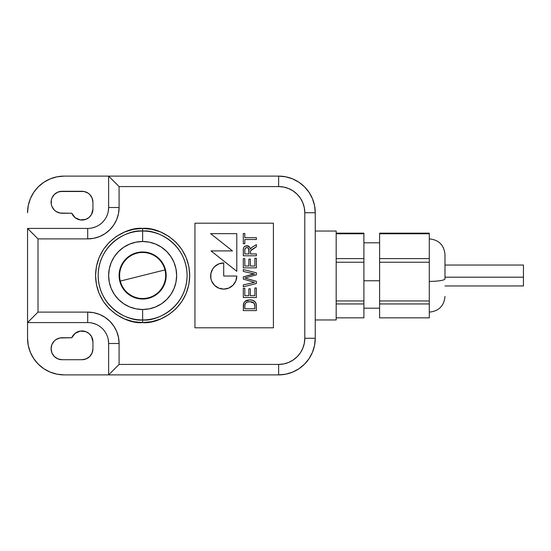 <?xml version="1.0" encoding="UTF-8"?>
<svg xmlns="http://www.w3.org/2000/svg" width="551" height="551" viewBox="0 0 551 551"><rect width="100%" height="100%" fill="white"/><g stroke="black" fill="none" stroke-linecap="round" stroke-linejoin="round"><path stroke-width="0.83" d="M444.988 277.181L523.45 277.181L523.45 265.038L523.45 277.181L444.988 277.181M429.291 281.396A15.69 2.528 0 0 0 444.988 278.868L444.988 254.59L444.988 278.868A15.69 2.528 180 0 1 429.291 281.396M363.901 280.762L379.598 280.762L363.901 280.762M148.219 297.829A23.018 23.018 0 0 1 120.304 281.086A23.018 23.018 0 0 1 137.047 253.171L136.965 252.84A23.356 23.356 0 0 0 119.973 281.168A23.356 23.356 0 0 0 148.302 298.16L148.219 297.829C160.224 295.15 168.255 281.768 164.963 269.914L120.304 281.086C122.983 293.098 136.366 301.121 148.219 297.829L152.613 296.617L156.539 294.262L159.935 291.19L162.662 287.512L164.618 283.372L165.734 278.937L165.961 274.364L165.293 269.832L163.75 265.52L161.395 261.594L158.323 258.199L154.645 255.471L150.506 253.508L146.063 252.399L141.49 252.172L136.965 252.84L132.653 254.383L128.727 256.738L125.332 259.81L122.604 263.488L120.641 267.628L119.533 272.063L119.305 276.636L119.973 281.168L121.516 285.48L123.865 289.406L126.944 292.801L130.621 295.529L134.754 297.492L139.196 298.601L143.77 298.828L148.302 298.16A23.356 23.356 0 0 0 165.293 269.832A23.356 23.356 0 0 0 136.965 252.84L137.047 253.171A23.018 23.018 0 0 0 120.304 281.086L164.963 269.914A23.018 23.018 0 0 0 137.047 253.171A23.018 23.018 0 0 1 164.963 269.914A23.018 23.018 0 0 1 148.219 297.829M142.633 322.576L142.633 309.504A34.004 34.004 0 0 1 108.63 275.5A34.004 34.004 0 0 1 142.633 241.496L142.633 228.424C156.401 226.53 189.069 240.656 189.709 275.5C189.069 310.344 156.401 324.47 142.633 322.576L151.814 321.674L160.651 318.995L168.785 314.642L175.921 308.787L181.775 301.659L186.128 293.518L188.807 284.688L189.709 275.5L188.807 266.312L186.128 257.482L181.775 249.341L175.921 242.213L168.785 236.358L160.651 232.005L151.814 229.326L142.633 228.424L133.445 229.326L124.616 232.005L116.475 236.358L109.339 242.213L103.485 249.341L99.139 257.482L96.459 266.312L95.55 275.5L96.459 284.688L99.139 293.518L103.485 301.659L109.339 308.787L116.475 314.642L124.616 318.995L133.445 321.674L142.633 322.576C128.858 324.47 96.198 310.344 95.55 275.5C96.198 240.656 128.858 226.53 142.633 228.424L142.633 231.034C129.63 229.25 98.774 242.592 98.168 275.5C98.774 308.408 129.63 321.75 142.633 319.966A44.466 44.466 0 0 1 98.168 275.5A44.466 44.466 0 0 1 142.633 231.034A44.466 44.466 0 0 1 187.099 275.5A44.466 44.466 0 0 1 142.633 319.966C155.637 321.75 186.493 308.408 187.099 275.5C186.493 242.592 155.637 229.25 142.633 231.034L142.633 241.496L136.001 242.151L129.623 244.086L123.741 247.227L118.589 251.456L114.36 256.608L111.219 262.49L109.284 268.867L108.63 275.5L109.284 282.133L111.219 288.51L114.36 294.392L118.589 299.544L123.741 303.773L129.623 306.914L136.001 308.849L142.633 309.504L149.266 308.849L155.644 306.914L161.526 303.773L166.677 299.544L170.906 294.392L174.047 288.51L175.983 282.133L176.637 275.5L175.983 268.867L174.047 262.49L170.906 256.608L166.677 251.456L161.526 247.227L155.644 244.086L149.266 242.151L142.633 241.496A34.004 34.004 0 0 1 176.637 275.5A34.004 34.004 0 0 1 142.633 309.504L142.633 322.576M232.963 285.273L235.794 281.031L236.792 276.023L223.713 276.023L223.713 262.944L218.706 263.943L214.463 266.774L212.838 268.757L210.888 273.475L210.888 278.572L211.632 281.031L214.463 285.273L218.706 288.104L223.713 289.103A13.079 13.079 0 0 0 236.792 276.023A13.079 13.079 0 0 1 223.713 289.103A13.079 13.079 0 0 1 210.634 276.023A13.079 13.079 0 0 1 223.713 262.944A13.079 13.079 0 0 0 210.634 276.023A13.079 13.079 0 0 0 223.713 289.103L228.72 288.104L232.963 285.273L230.979 286.899M315.255 319.966L336.179 319.966L336.179 231.034L315.255 231.034L336.179 231.034L336.179 319.966L315.255 319.966M142.633 251.959A23.541 23.541 0 0 1 166.175 275.5A23.541 23.541 0 0 1 142.633 299.041A23.541 23.541 0 0 1 119.092 275.5A23.541 23.541 0 0 1 142.633 251.959L147.227 252.413L151.642 253.749L155.713 255.926L159.28 258.853L162.208 262.421L164.377 266.491L165.72 270.906L166.175 275.5L165.72 280.094L164.377 284.509L162.208 288.579L159.28 292.147L155.713 295.074L151.642 297.251L147.227 298.587L142.633 299.041L138.039 298.587L133.624 297.251L129.554 295.074L125.986 292.147L123.059 288.579L120.883 284.509L119.546 280.094L119.092 275.5L119.546 270.906L120.883 266.491L123.059 262.421L125.986 258.853L129.554 255.926L133.624 253.749L138.039 252.413L142.633 251.959M243.363 248.845L243.301 255.781L256.373 255.781L256.373 253.942L250.505 253.942L250.533 251.401M243.68 247.53L243.466 248.212M249.706 247.261L247.502 245.78L244.554 246.449M248.164 245.966L248.983 246.442M251.387 247.778L250.34 249.19L250.795 248.411L250.34 249.19L250.175 248.391M251.828 247.42L252.764 246.8L251.828 247.42M253.164 248.666L256.373 246.765L256.373 244.651L252.764 246.8L256.373 244.651L256.373 246.765L250.76 250.65M251.724 249.624L252.275 249.231M250.512 251.662L250.505 253.942L256.373 253.942L256.373 255.781L243.301 255.781L243.301 250.106C243.115 247.475 244.286 246.015 246.827 245.725L246.421 245.746M243.707 303.112L243.301 310.606L256.373 310.606L256.298 304.648L255.464 302.244L252.909 300.391L249.768 299.875C253.949 299.861 256.153 301.872 256.373 305.922L256.373 310.606L243.301 310.606L243.432 304.111M248.301 299.978L245.526 300.949L249.396 299.882M251.042 299.951L249.045 299.902M252.661 281.809L243.301 279.102L243.301 276.884L254.548 273.971L253.24 273.675M246.166 278.372L244.878 278L246.38 277.587L244.878 278L256.373 281.327L256.373 283.51L243.301 286.802L243.301 284.895L254.548 282.36L243.301 284.895L243.301 286.802L256.373 283.51L256.373 281.327L246.338 278.42M315.255 338.273L315.255 212.727L304.793 212.727L304.793 338.273L304.29 343.376L302.802 348.28L300.385 352.805L297.134 356.766L293.166 360.017L288.648 362.434L283.744 363.922L278.641 364.425L119.092 364.425L119.092 343.5L118.493 337.377L116.702 331.495L113.802 326.068L109.897 321.309L105.145 317.404L99.717 314.504L93.828 312.72L87.705 312.114L38.012 312.114L38.012 238.886L87.705 238.886L93.828 238.28L99.717 236.496L105.145 233.596L109.897 229.691L113.802 224.932L116.702 219.505L118.493 213.623L119.092 207.5L119.092 186.575L278.641 186.575L283.744 187.078L288.648 188.566L293.166 190.983L297.134 194.234L300.385 198.195L302.802 202.72L304.29 207.624L304.793 212.727L304.793 338.273A26.152 26.152 0 0 1 278.641 364.425L278.641 374.887A36.614 36.614 0 0 0 315.255 338.273A36.614 36.614 0 0 1 278.641 374.887L278.641 364.425L119.092 364.425L108.63 374.887L278.641 374.887L285.783 374.184L292.65 372.104L298.979 368.715L304.531 364.163L309.083 358.618L312.465 352.282L314.552 345.415L315.255 338.273L304.793 338.273L315.255 338.273L315.255 212.727A36.614 36.614 0 0 0 278.641 176.113L64.164 176.113L57.022 176.816L50.155 178.896L43.825 182.285L38.274 186.837L33.721 192.382L30.339 198.718L28.253 205.585L27.55 212.727A36.614 36.614 0 0 1 64.164 176.113L108.63 176.113L108.63 207.5A20.924 20.924 0 0 1 87.705 228.424L27.55 228.424L27.55 338.273L27.55 322.576L87.705 322.576A20.924 20.924 0 0 1 108.63 343.5L108.63 374.887L64.164 374.887L278.641 374.887M273.406 327.811L273.406 223.189L194.944 223.189L194.944 327.811L273.406 327.811L273.406 223.189L194.944 223.189L194.944 327.811L194.944 223.189L273.406 223.189L273.406 327.811L194.944 327.811L273.406 327.811M108.23 211.577L108.63 207.5A20.924 20.924 0 0 1 87.705 228.424L27.55 228.424L27.55 322.576L87.705 322.576A20.924 20.924 0 0 1 108.63 343.5L108.63 374.887L119.092 364.425L119.092 343.5L108.63 343.5L119.092 343.5A31.386 31.386 0 0 0 87.705 312.114L87.705 322.576L87.705 312.114L38.012 312.114L27.55 322.576L38.012 312.114L38.012 238.886L27.55 228.424L38.012 238.886L87.705 238.886A31.386 31.386 0 0 0 119.092 207.5L119.092 186.575L278.641 186.575A26.152 26.152 0 0 1 304.793 212.727L315.255 212.727L314.552 205.585L312.465 198.718L309.083 192.382L304.531 186.837L298.979 182.285L292.65 178.896L285.783 176.816L278.641 176.113A36.614 36.614 0 0 1 315.255 212.727M33.721 358.618L38.274 364.163L43.825 368.715L50.155 372.104L57.022 374.184L64.164 374.887A36.614 36.614 0 0 1 27.55 338.273L28.253 345.415L30.339 352.282L33.721 358.618L30.339 352.282M91.79 228.018L95.716 226.826M92.94 209.063L91.507 214.484L89.124 217.39L85.901 219.319L80.329 219.932L75.184 217.714L71.795 213.251L59.935 213.037L55.975 211.398L54.308 210.034L51.925 206.467L51.298 204.407L51.298 200.123L51.925 198.064L54.308 194.496L57.869 192.12L59.935 191.493L84.096 191.493L88.057 193.132L89.723 194.496L92.1 198.064L92.94 202.265L92.94 209.063A10.986 10.986 0 0 1 71.795 213.251L62.077 213.251A10.986 10.986 0 0 1 51.091 202.265A10.986 10.986 0 0 1 62.077 191.28L81.954 191.28A10.986 10.986 0 0 1 92.94 202.265L92.94 209.063M91.79 322.982L95.716 324.174M108.23 339.423L108.63 343.5M92.94 341.937L91.507 336.516L89.124 333.61L85.901 331.681L80.329 331.068L75.184 333.286L71.795 337.749L59.935 337.963L55.975 339.602L54.308 340.966L51.925 344.533L51.091 348.735L51.925 352.936L54.308 356.504L57.869 358.88L62.077 359.72L81.954 359.72L86.156 358.88L89.723 356.504L92.1 352.936L92.94 348.735L92.94 341.937L92.94 348.735A10.986 10.986 0 0 1 81.954 359.72L62.077 359.72A10.986 10.986 0 0 1 51.091 348.735A10.986 10.986 0 0 1 62.077 337.749L71.795 337.749A10.986 10.986 0 0 1 92.94 341.937M236.792 276.023L223.713 276.023L223.713 262.944M210.634 233.652L232.453 250.912L211.005 250.912L236.792 271.312L236.792 233.652L210.634 233.652L232.453 250.912L211.005 250.912L236.792 271.312L236.792 233.652L210.634 233.652M252.909 300.391L252.303 300.192M245.34 301.08L243.632 303.312M254.782 304.779L254.865 308.767L244.809 308.767L244.851 305.02L245.415 303.353L247.041 302.141L249.741 301.721L251.965 301.969L254.211 303.291L254.837 305.24L254.865 308.767L244.809 308.767L254.865 308.767L254.865 306.067L254.087 303.133L249.741 301.721C247.688 301.555 246.139 302.299 245.078 303.952L244.809 306.115M256.373 305.922L256.36 305.282M256.194 304.014L255.747 302.719M254.59 301.321L254.245 301.066M247.964 300.033L247.468 300.137M247.316 300.178L246.848 300.316M246.304 300.536L245.787 300.798M244.926 301.411L249.768 299.875M243.487 303.828L244.1 302.354M243.308 305.557L243.301 306.136M254.211 303.291L254.431 303.649M250.857 301.776L251.242 301.824M251.965 301.969L252.813 302.251M252.999 302.341L253.501 302.63M249.052 301.741L248.37 301.81M254.865 306.067L254.858 305.653M246.435 302.451L245.884 302.857M254.865 295.687L250.34 295.687L254.865 295.687L254.865 287.973L256.373 287.973L256.373 297.533L243.301 297.533L243.301 288.311L244.809 288.311L244.809 295.687L248.832 295.687L248.832 288.814L250.34 288.814L250.34 295.687L254.865 295.687L254.865 287.973L256.373 287.973L256.373 297.533L243.301 297.533L243.301 288.311L244.809 288.311L244.809 295.687L248.832 295.687L244.809 295.687M248.832 295.687L248.832 288.814L250.34 288.814L250.34 295.687M246.38 277.587L256.373 274.853L246.38 277.587M256.373 272.828L256.373 274.853L256.373 272.828L243.301 269.529L256.373 272.828M243.301 271.436L243.301 269.529L243.301 271.436L251.848 273.365L243.301 271.436M251.848 273.365L252.523 273.516M253.873 273.819L243.301 276.884L243.301 279.102L252.516 281.768M245.305 278.117L244.878 278M254.548 273.971L249.851 275.011M253.384 282.022L253.97 282.188M254.548 282.36L251.897 282.952M254.865 266.009L250.34 266.009L254.865 266.009L254.865 258.295L256.373 258.295L256.373 267.855L243.301 267.855L243.301 258.633L244.809 258.633L244.809 266.009L248.832 266.009L248.832 259.135L250.34 259.135L250.34 266.009L254.865 266.009L254.865 258.295L256.373 258.295L256.373 267.855L243.301 267.855L243.301 258.633L244.809 258.633L244.809 266.009L248.832 266.009L244.809 266.009M248.832 266.009L248.832 259.135L250.34 259.135L250.34 266.009M251.738 247.489L250.795 248.411M248.983 249.927L248.997 253.942L244.809 253.942L244.83 249.582L245.588 247.984L247.117 247.578L248.611 248.453L248.997 253.942L244.809 253.942L248.997 253.942L248.997 250.436C249.148 248.763 248.439 247.805 246.862 247.564L247.117 247.578M250.505 252.048L250.567 251.139L250.505 252.048M250.567 251.139L251.049 250.216M249.727 247.303L246.827 245.725C248.907 245.904 250.085 247.062 250.34 249.19L251.821 247.42M250.34 249.19L250.209 248.522M247.371 247.619L247.867 247.798M248.611 248.453L247.854 247.792M248.935 249.417L248.976 249.789M246.862 247.564C245.443 247.736 244.761 248.563 244.809 250.044L244.809 249.81M244.83 249.582L244.892 249.169M244.809 253.942L244.809 250.044L244.809 253.942M256.373 237.674L256.373 239.52L244.809 239.52L244.809 243.714L243.301 243.714L243.301 233.486L244.809 233.486L244.809 237.674L256.373 237.674L256.373 239.52L244.809 239.52L244.809 243.714L243.301 243.714L243.301 233.486L244.809 233.486L244.809 237.674L256.373 237.674M278.641 176.113L278.641 186.575L278.641 176.113L108.63 176.113L119.092 186.575L108.63 176.113L108.63 207.5L119.092 207.5L108.63 207.5M87.705 228.424L87.705 238.886L87.705 228.424M429.291 233.156L429.291 317.844L379.598 317.844L379.598 303.952L379.598 317.844L429.291 317.844L429.291 300.949L379.598 300.949L379.598 303.952L429.291 303.952L379.598 303.952L379.598 262.228L379.598 300.949L429.291 300.949L429.291 258.605L379.598 258.605L379.598 262.228L429.291 262.228L379.598 262.228L379.598 233.776L379.598 258.605L429.291 258.605L429.291 233.156L379.598 233.156L379.598 233.776L429.291 233.776L379.598 233.776L379.598 233.156L429.291 233.156M363.901 258.605L363.901 317.844L336.179 317.844L363.901 317.844L363.901 300.949L336.179 300.949L363.901 300.949L363.901 258.605L336.179 258.605L363.901 258.605L363.901 233.156L363.901 258.605M336.179 262.228L363.901 262.228L336.179 262.228M336.179 303.952L363.901 303.952L336.179 303.952M363.901 233.156L336.179 233.156L363.901 233.156M336.179 233.776L363.901 233.776L336.179 233.776M523.45 285.962L523.45 277.181L523.45 285.955L444.988 285.962M33.721 192.382L30.339 198.718M59.935 359.507L57.869 358.88M51.925 352.936L51.298 350.877M51.298 346.593L51.925 344.533M92.726 350.877L92.1 352.936M86.156 358.88L81.954 359.72M51.925 206.467L51.298 204.407M51.298 200.123L51.925 198.064M57.869 192.12L62.077 191.28M84.096 191.493L86.156 192.12M92.1 198.064L92.726 200.123M444.988 265.038L523.45 265.038M429.291 238.886C438.823 239.816 444.051 245.043 444.988 254.576M363.901 242.805L379.598 242.805M363.901 308.195L379.598 308.195M429.291 312.114C438.823 311.184 444.051 305.957 444.988 296.424"/></g></svg>
